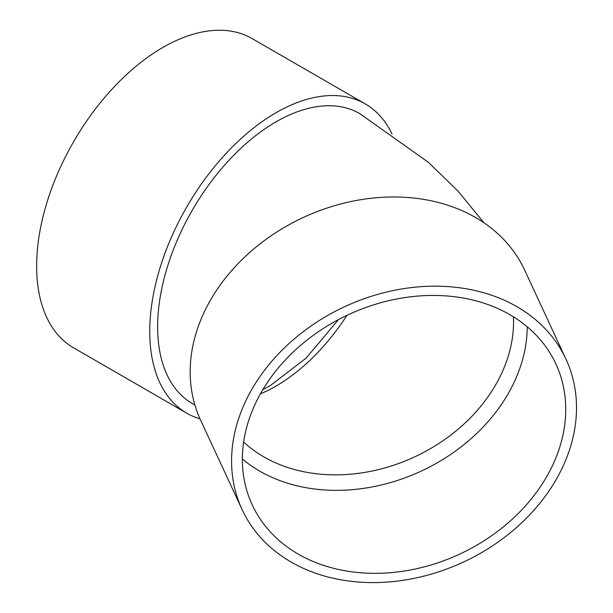 <?xml version="1.0" encoding="UTF-8"?>
<svg xmlns="http://www.w3.org/2000/svg" width="613" height="613" viewBox="0 0 613 613"><rect width="100%" height="100%" fill="white"/><g stroke="black" fill="none" stroke-linecap="round" stroke-linejoin="round"><path stroke-width="0.92" d="M527.218 326.79A167.395 132.017 -24.9 0 1 421.108 471.159A167.395 132.017 -24.9 0 1 242.357 458.999M242.089 509.549L200.689 420.349A178.552 140.821 -24.9 0 1 190.176 371.861A178.552 140.821 -24.9 0 1 332.545 206.29A178.552 140.821 -24.9 0 1 524.605 270.019L566.006 359.218A178.552 140.821 -24.9 0 1 463.328 562.113A178.552 140.821 -24.9 0 1 242.089 509.549A178.552 140.821 -24.9 0 1 231.576 461.06A178.552 140.821 -24.9 0 1 373.938 295.489A178.552 140.821 -24.9 0 1 566.006 359.218M483.941 222.78L457.949 191.018L428.295 162.23L359.693 113.566A167.395 96.647 120 0 0 230.703 158.415A167.395 96.647 120 0 0 157.633 326.875A167.395 96.647 120 0 0 192.298 403.5L194.911 405.04M199.991 418.825A178.552 103.084 -60 0 1 186.72 413.162A178.552 103.084 -60 0 1 186.72 206.995A178.552 103.084 -60 0 1 365.271 103.903A178.552 103.084 -60 0 1 392.006 134.025M186.72 413.162L73.621 347.862A178.552 103.084 -60 0 1 73.614 141.695A178.552 103.084 -60 0 1 252.165 38.604L365.271 103.903M242.357 459.398A167.395 132.017 -24.9 0 1 375.823 304.171A167.395 132.017 -24.9 0 1 555.884 363.915A167.395 132.017 -24.9 0 1 459.62 554.137A167.395 132.017 -24.9 0 1 252.211 504.851A167.395 132.017 -24.9 0 1 242.357 459.398M243.637 442.034A156.231 123.221 155.1 0 0 362.643 472.746A156.231 123.221 155.1 0 0 513.433 316.814M346.95 315.343A156.231 90.203 -60 0 1 275.996 386.098A156.231 90.203 -60 0 1 260.425 393.814M262.862 389.607L270.417 385.546L306.132 358.115L338.483 319.588"/></g></svg>
